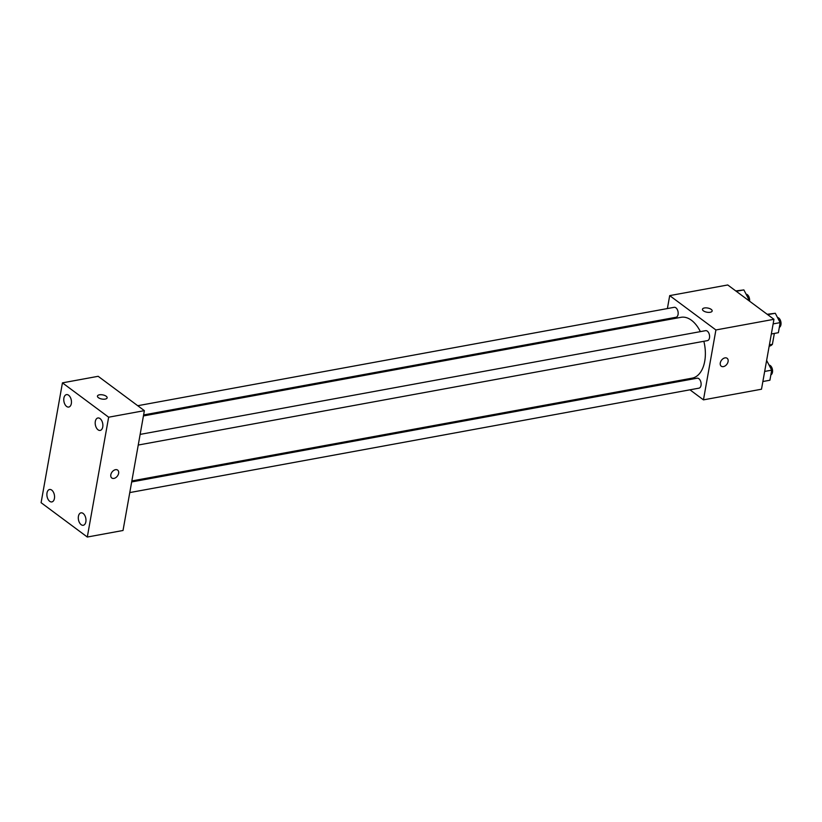 <?xml version="1.0" encoding="UTF-8"?>
<svg xmlns="http://www.w3.org/2000/svg" width="822" height="822" viewBox="0 0 822 822"><rect width="100%" height="100%" fill="white"/><g stroke="black" fill="none" stroke-linecap="round" stroke-linejoin="round"><path stroke-width="1.23" d="M774.345 333.434L772.403 344.305A13.358 7.881 -100.4 0 1 769.402 346.124L769.166 346.165M769.402 344.86L772.403 344.305M667.392 308.558L669.704 295.612L727.747 284.967L773.954 319.306L761.501 389.217L703.457 399.862L689.946 389.813M669.704 295.612L715.911 329.961L773.954 319.306M715.911 329.961L703.457 399.862M727.121 358.3A4.922 3.36 -53.4 0 1 727.665 362.923A4.922 3.36 -53.4 0 1 723.411 366.612A4.922 3.36 -53.4 0 1 721.254 366.201A4.922 3.36 -53.4 0 1 721.5 360.242A4.922 3.36 -53.4 0 1 727.131 358.3A4.922 3.36 -53.4 0 1 727.665 362.923A4.922 3.36 -53.4 0 1 723.411 366.612A4.922 3.36 -53.4 0 1 721.254 366.191M131.849 480.942L692.155 378.151A30.928 18.248 -100.4 0 0 703.848 341.284M700.365 331.636A30.928 18.248 -100.4 0 0 680.996 317.313L143.429 415.932M665.317 320.19L665.501 319.193M678.838 381.562L677.801 380.792M143.614 414.935L676.013 317.271A5.066 2.99 -100.4 0 0 678.037 311.754A5.066 2.99 -100.4 0 0 674.184 307.315L137.736 405.719M138.25 445.041L707.434 340.627A5.066 2.99 -100.4 0 0 709.458 335.109A5.066 2.99 -100.4 0 0 705.605 330.67L140.141 434.396M129.784 492.573L698.967 388.159A5.066 2.99 -100.4 0 0 700.991 382.641A5.066 2.99 -100.4 0 0 697.138 378.202L131.674 481.939M711.225 309.401A4.922 2.127 -169.9 0 1 712.16 310.983A4.922 2.127 -169.9 0 1 706.941 312.216A4.922 2.127 -169.9 0 1 702.471 309.257A4.922 2.127 -169.9 0 1 705.975 307.86A4.922 2.127 -169.9 0 1 711.225 309.401M702.471 309.257A4.922 2.127 -169.9 0 1 705.975 307.86A4.922 2.127 -169.9 0 1 711.225 309.411A4.922 2.127 -169.9 0 1 712.16 310.983M144.374 410.651L123.023 530.488L87.307 537.033L41.1 502.694L62.441 382.857L108.648 417.206L144.374 410.651L98.167 376.301L62.441 382.857M97.448 396.101A4.922 2.127 -169.9 0 1 100.952 394.704A4.922 2.127 -169.9 0 1 106.202 396.245A4.922 2.127 -169.9 0 1 107.137 397.827A4.922 2.127 -169.9 0 1 101.918 399.05A4.922 2.127 -169.9 0 1 97.448 396.101A4.922 2.127 -169.9 0 1 100.952 394.694A4.922 2.127 -169.9 0 1 106.202 396.245A4.922 2.127 -169.9 0 1 107.137 397.827M108.648 417.206L87.307 537.033M110.816 474.767A4.922 3.36 -53.4 0 1 113.652 470.482A4.922 3.36 -53.4 0 1 117.659 470.102A4.922 3.36 -53.4 0 1 117.412 476.051A4.922 3.36 -53.4 0 1 111.792 478.003A4.922 3.36 -53.4 0 1 110.816 474.767M63.9 398.074A6.319 3.73 -100.4 0 0 66.613 406.448A6.319 3.73 -100.4 0 0 68.76 407.054A6.319 3.73 -100.4 0 0 71.288 400.16A6.319 3.73 -100.4 0 0 66.479 394.622A6.319 3.73 -100.4 0 0 63.9 398.074M47.008 492.943A6.319 3.73 -100.4 0 0 49.721 501.317A6.319 3.73 -100.4 0 0 51.858 501.923A6.319 3.73 -100.4 0 0 54.386 495.029A6.319 3.73 -100.4 0 0 49.577 489.491A6.319 3.73 -100.4 0 0 47.008 492.943M78.429 516.298A6.319 3.73 -100.4 0 0 81.142 524.672A6.319 3.73 -100.4 0 0 83.279 525.279A6.319 3.73 -100.4 0 0 85.807 518.384A6.319 3.73 -100.4 0 0 80.998 512.846A6.319 3.73 -100.4 0 0 78.429 516.298M95.321 421.439A6.319 3.73 -100.4 0 0 98.034 429.803A6.319 3.73 -100.4 0 0 100.181 430.409A6.319 3.73 -100.4 0 0 102.709 423.525A6.319 3.73 -100.4 0 0 97.9 417.977A6.319 3.73 -100.4 0 0 95.321 421.439M117.659 470.102A4.922 3.36 -53.4 0 1 117.412 476.051A4.922 3.36 -53.4 0 1 111.782 477.993M735.772 290.926L743.869 289.919L748.75 299.249L748.544 300.42M736.276 291.307L743.869 289.919M747.321 299.516L748.75 299.249M749.551 301.171A5.066 2.99 -100.4 0 0 746.099 294.184M766.823 360.807L771.704 370.147L769.906 380.237L762.867 381.521M764.666 371.431L771.704 370.147M770.851 374.904A5.066 2.99 -100.4 0 0 772.433 369.54A5.066 2.99 -100.4 0 0 769.053 365.071M767.193 314.281L775.29 313.274L780.17 322.614L778.372 332.705L771.334 333.989M767.697 314.662L775.29 313.274M773.132 323.899L780.17 322.614M779.318 327.372A5.066 2.99 -100.4 0 0 780.9 322.008A5.066 2.99 -100.4 0 0 777.52 317.539"/></g></svg>
